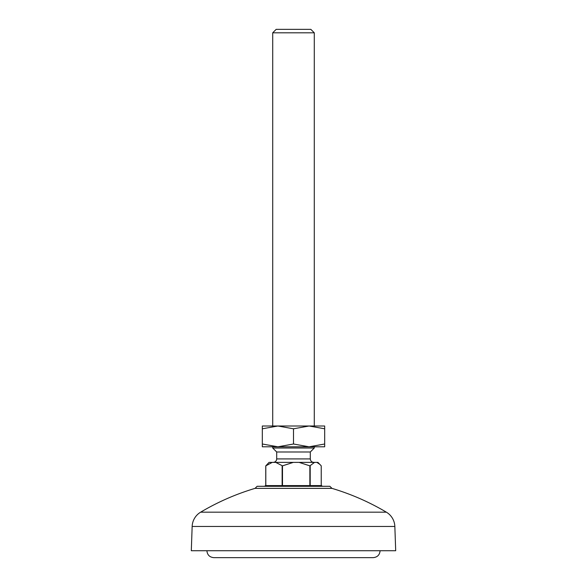 <?xml version="1.0" encoding="UTF-8"?>
<svg xmlns="http://www.w3.org/2000/svg" width="587" height="587" viewBox="0 0 587 587"><rect width="100%" height="100%" fill="white"/><g stroke="black" fill="none" stroke-linecap="round" stroke-linejoin="round"><path stroke-width="0.88" d="M386.371 512.18A17.324 17.324 0 0 1 394.846 526.473L395.697 550.723L191.303 550.723L192.154 526.473A17.324 17.324 0 0 1 200.629 512.18L386.371 512.18C369.208 502.01 351.063 494.071 331.948 488.362L255.052 488.362C235.937 494.071 217.792 502.01 200.629 512.18M331.948 488.362L329.872 486.293L257.128 486.293L255.052 488.362M322.38 486.293L321.559 485.603L265.441 485.603L264.62 486.293M206.895 550.723C207.306 554.928 209.61 557.239 213.822 557.65L373.178 557.65C377.39 557.239 379.694 554.928 380.105 550.723M213.822 557.65L293.5 557.65M272.713 32.813L276.176 29.35L310.824 29.35L314.287 32.813L272.713 32.813L272.713 426.008L277.908 426.008L262.323 428.796L262.323 446.795L277.908 446.795L262.323 444.007M276.697 451.99L276.697 458.917L310.303 458.917L310.303 451.99L276.697 451.99L272.713 448.006L314.287 448.006L314.287 446.795M272.251 462.38L265.808 465.851L269.073 462.38L317.927 462.38L321.236 465.851L321.236 485.603M316.877 462.38L319.974 464.434M299.069 462.38L309.87 465.851L314.551 462.38M293.295 462.38L282.494 465.851L275.692 462.38M265.764 485.603L265.764 465.851M310.185 465.851L310.185 485.603M282.494 465.851L282.494 485.603M309.87 485.603L309.87 465.851M265.808 465.851L265.808 485.603M282.134 485.603L282.134 465.851M293.5 444.007L309.092 446.795L324.677 444.007L324.677 446.795L277.908 446.795L293.5 444.007L293.5 428.796L277.908 426.008L262.323 426.008L262.323 428.796M314.287 32.813L314.287 426.008L309.092 426.008L293.5 428.796M324.677 444.007L324.677 428.796L309.092 426.008L277.908 426.008M324.677 428.796L324.677 426.008L309.092 426.008M394.846 526.473L192.154 526.473M276.697 458.917C276.492 461.015 275.332 462.174 273.234 462.38M272.713 446.795L272.713 448.006M310.303 451.99L314.287 448.006M310.303 458.917C310.508 461.015 311.668 462.174 313.766 462.38"/></g></svg>
